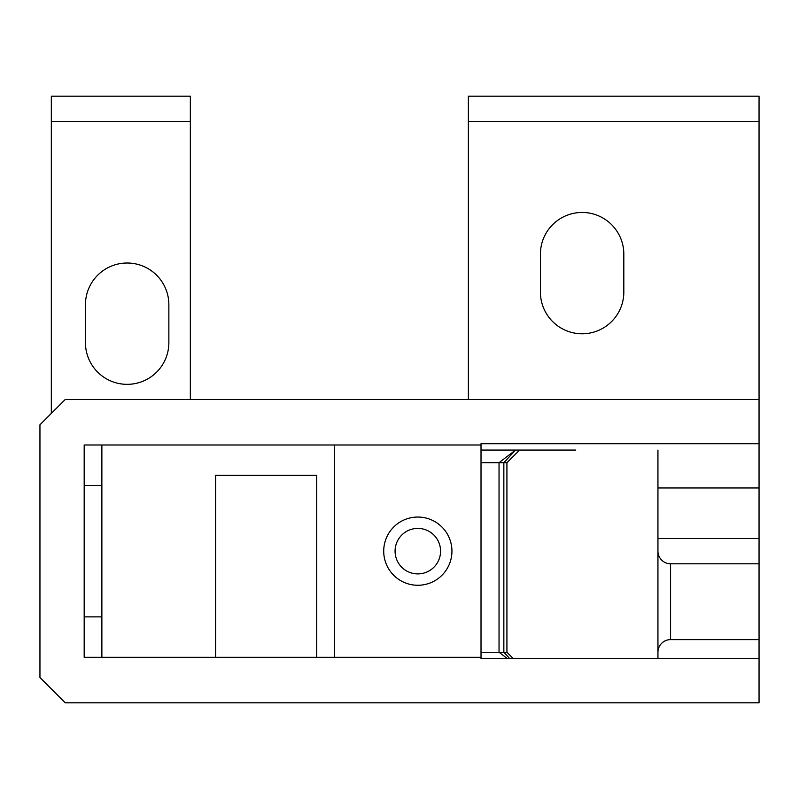 <?xml version="1.0" encoding="UTF-8"?>
<svg xmlns="http://www.w3.org/2000/svg" width="799" height="799" viewBox="0 0 799 799"><rect width="100%" height="100%" fill="white"/><g stroke="black" fill="none" stroke-linecap="round" stroke-linejoin="round"><path stroke-width="1.2" d="M51.326 413.403L51.326 121.468L190.342 121.468L190.342 399.5M168.859 342.631L168.859 304.719A41.708 41.708 0 0 0 127.151 263.011A41.708 41.708 0 0 0 85.443 304.719L85.443 342.631A41.708 41.708 0 0 0 127.151 384.339A41.708 41.708 0 0 0 168.859 342.631M468.374 399.5L468.374 121.468L759.05 121.468L759.05 399.5L65.228 399.5L39.95 424.778L39.95 677.532L65.228 702.81L759.05 702.81L759.05 658.576L481.018 658.576L481.018 657.317L84.185 657.317L84.185 444.993L481.018 444.993L481.018 443.735L759.05 443.735L759.05 658.576M623.819 292.074L623.819 254.162A41.708 41.708 0 0 0 582.121 212.454A41.708 41.708 0 0 0 540.414 254.162L540.414 292.074A41.708 41.708 0 0 0 582.121 333.782A41.708 41.708 0 0 0 623.819 292.074M759.05 399.5L759.05 443.735M759.05 121.468L759.05 96.19L468.374 96.19L468.374 121.468M190.342 121.468L190.342 96.19L51.326 96.19L51.326 121.468M513.258 658.576L506.926 652.264L503.849 652.264L509.702 658.576M519.59 450.057L506.926 462.691L503.849 462.691L515.545 450.057L499.035 462.691L503.849 462.691L503.849 652.264L499.035 652.264L507.345 658.576M481.018 462.691L499.035 462.691L499.035 652.264L481.018 652.264M481.018 450.057L575.799 450.057M506.926 462.691L506.926 652.264M215.62 657.317L215.62 475.325L316.724 475.325L316.724 657.317M451.944 551.16A34.127 34.127 0 0 0 400.768 521.607A34.127 34.127 0 0 0 400.768 580.703A34.127 34.127 0 0 0 451.944 551.16M440.569 551.16A22.752 22.752 0 0 1 406.451 570.856A22.752 22.752 0 0 1 406.451 531.455A22.752 22.752 0 0 1 440.569 551.16M481.018 657.317L481.018 444.993M334.411 444.993L334.411 657.317M670.581 563.794A12.634 12.634 0 0 1 657.947 551.16L657.947 652.264A12.634 12.634 180 0 1 670.581 639.619L670.581 563.794L759.05 563.794M657.947 652.264L657.947 658.576M759.05 639.619L670.581 639.619M759.05 538.516L657.947 538.516L657.947 551.16L657.947 450.057M84.185 485.442L101.873 485.442L101.873 616.868L84.185 616.868M101.873 485.442L101.873 444.993M759.05 487.969L657.947 487.969M101.873 657.317L101.873 616.868"/></g></svg>

